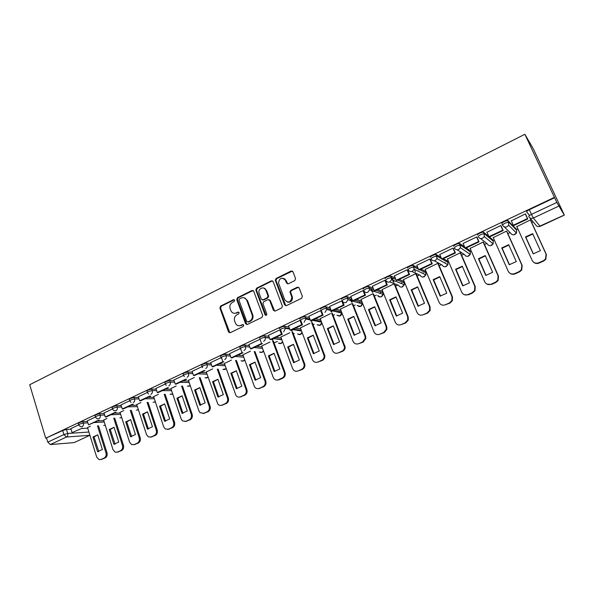 <?xml version="1.0" encoding="UTF-8"?>
<svg xmlns="http://www.w3.org/2000/svg" width="594" height="594" viewBox="0 0 594 594"><rect width="100%" height="100%" fill="white"/><g stroke="black" fill="none" stroke-linecap="round" stroke-linejoin="round"><path stroke-width="0.89" d="M234.63 300.2L233.442 299.695L220.612 306.073L219.891 307.989L228.549 332.068L230.205 332.722L243.184 326.462L243.703 325.111L242.501 324.576L240.815 325.393C238.402 326.269 236.59 325.512 235.387 323.121L234.608 320.975C233.902 318.265 234.682 316.201 236.954 314.79L238.632 313.966L239.152 312.607L237.956 312.095L236.278 312.912C233.873 313.803 232.076 313.06 230.88 310.677L230.108 308.561C229.41 305.865 230.19 303.809 232.447 302.383L234.118 301.552L234.63 300.2M234.311 299.77L221.31 306.2L220.582 308.123L229.871 332.833M243.325 324.621L240.815 325.393M238.803 312.154L236.278 312.912M444.535 262.83L445.084 262.585M422.393 273.173L423.166 272.839M400.735 283.286L401.655 282.893M379.551 293.184L380.546 292.768M358.843 302.873L359.83 302.457M338.595 312.347L339.493 311.961M318.807 321.614L319.527 321.302M299.443 330.68L299.918 330.472M294.802 280.583L295.567 278.586L292.931 271.725L291.127 271.013L276.106 278.482L275.274 280.19L284.585 304.885L286.382 305.635L301.596 298.299L302.368 296.302L299.153 287.934L297.342 287.199L290.83 290.377L289.983 292.018L291.877 297.446C290.585 302.576 288.224 303.371 284.786 299.822L278.489 282.974C279.626 277.732 281.964 276.863 285.499 280.368L286.516 283.041L288.313 283.776L294.802 280.583M524.881 134.274L554.425 197.357L45.708 438.224L29.7 384.734L524.881 134.274L533.367 148.908L561.323 208.628M253.705 291.201L251.975 290.481L237.489 297.683L236.746 299.606L245.56 323.737L247.282 324.487L261.947 317.419L262.741 315.6L253.705 291.201M256.615 288.172L271.369 280.836L273.136 281.556L282.425 306.252L281.586 307.952L275.171 311.041L273.396 310.291L269.683 300.378L267.924 299.643L263.721 301.7L262.919 303.497L266.84 314.078C266.602 315.496 266.001 315.741 265.043 314.805L255.828 289.983L256.615 288.172L257.269 288.335L272 281.007L271.369 280.836M529.566 215.459L526.611 211.85C526.492 211.375 527.39 210.655 529.321 209.689L531.474 214.375L556.845 202.42L564.3 215.132L561.36 208.613M274.072 342.916L277.383 341.364M280.769 339.783L281.4 339.486M293.399 333.88L294.253 333.479M313.083 324.673L314.211 324.146M333.13 315.303L334.548 314.642M353.549 305.762L355.271 304.952M374.346 296.035L376.388 295.084M395.545 286.122L397.876 285.031M403.927 282.209L404.388 281.994M417.151 276.024L419.468 274.94M425.556 272.097L426.21 271.792M439.174 265.733L441.468 264.657M447.609 261.791L448.463 261.39M461.62 255.234L463.907 254.173M470.084 251.277L471.153 250.779M484.518 244.535L486.776 243.473M493.005 240.563L494.29 239.961M507.87 233.62L510.105 232.573M516.379 229.64L517.894 228.928M531.689 222.483L533.137 221.807M554.425 197.357L556.845 202.42M45.708 438.224L62.682 430.546L66.498 429.447L70.998 429.18M81.623 428.541L87.697 428.17M50.319 444.572L74.161 442.597L89.835 435.32L66.417 437.021L50.319 444.572L47.787 442.144L63.9 434.556L67.723 433.457L88.9 432.038M46.592 438.157L47.787 442.144M89.909 435.283L74.161 442.597M95.285 417.055L87.266 420.864M106.95 418.443L103.646 420.084M112.296 409.021L103.987 412.971M123.812 410.543L120.04 412.407M129.603 400.846L120.938 404.937L122.305 408.976L132.158 404.343L133.182 404.321L123.344 408.947L122.305 408.976M140.971 402.494L136.702 404.596M147.215 392.523L138.313 396.762M158.427 394.312L153.653 396.651M165.147 384.058L155.925 388.446M176.195 385.989L170.886 388.573M183.398 375.438L173.849 379.982M194.268 377.509L188.424 380.353M201.982 366.661L192.1 371.361M212.674 368.881L206.267 371.993M220.909 357.722L210.684 362.592M231.408 360.098L224.421 363.483M240.184 348.619L229.603 353.66M250.49 351.158L242.894 354.826M259.823 339.345L248.871 344.557M269.914 342.047L261.702 346.012M279.826 329.893L268.495 335.291M289.709 332.774L280.851 337.043M300.118 320.307L288.491 325.854M309.868 323.322L300.341 327.91M320.715 310.58L308.873 316.238M330.413 313.691L320.196 318.607M342.092 300.772L329.633 306.43M351.344 303.876L340.421 309.132M363.721 290.874L363.112 290.563L350.802 296.443M372.683 293.867L361.026 299.48M385.506 280.591L384.934 280.257L372.386 286.256M381.964 289.523L395.292 322.252C396.584 324.703 398.544 325.49 401.165 324.614L405.197 322.802L407.759 319.891L407.633 316.676L394.112 283.821L382.016 289.649M407.714 270.107L407.187 269.743L394.394 275.876M415.748 273.678L403.408 279.633M430.368 259.415L429.885 259.021L416.839 265.288M437.8 263.342L425.215 269.424M453.482 248.507L453.044 248.084L439.746 254.492M460.729 253.178L460.283 252.806L447.445 259.021M477.064 237.37L476.678 236.924L463.112 243.481M483.605 242.463L483.204 242.055L470.121 248.418M501.136 226.01L500.794 225.527L486.969 232.261M506.927 231.534L506.585 231.096L493.25 237.622M525.705 214.412L525.415 213.899L511.33 220.834M530.724 220.389L530.442 219.914L516.847 226.633M502.494 225.096L501.811 223.582C502.606 222.171 504.596 221.139 507.773 220.485L515.941 228.668L516.698 230.346M477.524 235.068C478.229 233.702 480.182 232.7 483.375 232.046L488.832 236.457M489.456 236.976L492.575 239.597L493.324 241.305M453.727 246.324C454.351 245.003 456.266 244.015 459.474 243.377L464.545 246.77M466.186 247.906L469.661 250.319L470.411 252.049M430.405 257.351C430.954 256.066 432.84 255.108 436.055 254.47L440.897 257.18M443.376 258.62L447.2 260.833L447.943 262.585M407.558 268.154C408.026 266.914 409.882 265.978 413.112 265.347L417.797 267.56M421.012 269.127L425.156 271.146L425.898 272.921M385.157 278.749C385.558 277.539 387.377 276.626 390.629 276.002L395.203 277.844M399.071 279.432L403.534 281.266L404.269 283.063M363.194 289.137C363.521 287.964 365.317 287.073 368.584 286.457L373.084 287.986M377.554 289.538L382.321 291.194L383.041 293.013M341.654 299.324C341.914 298.188 343.688 297.312 346.97 296.696L351.418 297.98M356.437 299.458L361.501 300.935L362.236 302.517M320.53 309.311C320.73 308.212 322.475 307.35 325.779 306.749L330.175 307.818M335.721 309.184L340.949 310.476M299.814 319.112C299.94 318.042 301.67 317.203 304.989 316.602L309.355 317.493M315.384 318.74L320.671 319.824M279.477 328.727C279.551 327.688 281.252 326.871 284.593 326.269L288.929 327.004M295.426 328.118L300.772 329.024M259.526 338.164C259.533 337.154 261.219 336.353 264.582 335.759L268.889 336.353M275.824 337.318L281.237 338.075M240.295 348.47L239.917 347.423C239.909 346.443 241.58 345.656 244.928 345.069L249.228 345.545M256.578 346.361L262.051 346.97M221.027 357.558L220.656 356.511C220.634 355.568 222.29 354.796 225.616 354.202L229.93 354.573M237.682 355.242L243.213 355.717M202.108 366.483L201.745 365.436C201.715 364.523 203.348 363.766 206.645 363.172L210.981 363.446M219.112 363.959L224.71 364.315M183.524 375.252L183.167 374.198C183.13 373.322 184.749 372.579 188.023 371.978L192.382 372.163M200.869 372.527L206.534 372.772M165.273 383.865L164.917 382.811C164.887 381.957 166.491 381.229 169.736 380.628L174.109 380.732M182.945 380.947L188.677 381.088M147.349 392.33L146.993 391.268C146.956 390.444 148.552 389.731 151.767 389.122L156.163 389.159M165.332 389.219L171.124 389.263M129.73 400.646L129.381 399.576C129.351 398.782 130.925 398.077 134.118 397.475L138.528 397.438M148.017 397.356L153.868 397.304M112.422 408.813L112.073 407.744C112.043 406.972 113.61 406.281 116.773 405.68L121.206 405.576M130.999 405.346L136.902 405.212M95.404 416.847L95.07 415.77C95.04 415.02 96.592 414.345 99.725 413.736L104.18 413.573M114.263 413.209L120.226 412.993M78.683 424.74L78.349 423.656C78.319 422.935 79.863 422.275 82.967 421.658L87.444 421.443M97.81 420.938L103.824 420.641M78.571 424.948L70.827 428.63M90.37 426.217L87.526 427.643M527.279 212.659L526.707 211.419M554.64 197.705L529.321 209.689M234.229 313.313L236.954 313.038M238.87 325.787L241.483 325.497M253.133 290.503L238.157 297.832L237.422 299.747L246.896 324.606M236.746 299.606L237.422 299.747L236.754 299.621M239.508 298.879L238.988 300.215L246.74 321.421L247.95 321.941L249.74 321.079C251.96 319.735 252.777 317.738 252.198 315.08L246.777 300.326C245.589 297.854 243.755 297.074 241.283 298.002L239.508 298.879M244.193 297.757L247.438 300.475L252.858 315.206C253.43 317.857 252.613 319.854 250.401 321.191L248.611 322.052M272.579 280.873L272 281.007M269.067 299.658L270.315 300.527L274.68 311.174M257.269 288.335L256.526 290.288L266.06 315.407M265.86 290.154C264.382 285.699 257.699 288.558 259.043 293.042L261.263 299.072L263.016 299.807L267.211 297.75L268.02 295.983L265.86 290.154L266.498 290.31L263.803 288.045M262.518 299.94L263.016 299.807M266.498 290.31L268.659 296.139L267.849 297.898L263.654 299.955M283.524 278.296L286.115 280.546L287.704 283.91M287.6 302.146C290.689 302.509 292.322 300.995 292.486 297.594L292.248 296.651L291.639 296.495M298.559 287.229L291.439 290.533L290.592 292.174L292.248 296.651M292.397 271.064L276.73 278.66L275.898 280.368L285.848 305.769M98.5 425.757L107.002 452.769C107.544 455.167 106.898 456.912 105.064 457.996L100.683 459.6M98.827 451.589L94.03 436.961L97.743 434.838L92.991 437.036L94.03 436.961M72.045 432.595L82.492 428.133L72.045 432.595L70.82 428.608M97.468 425.816L105.977 452.88C106.519 455.279 105.873 457.024 104.039 458.115L101.01 459.474L98.96 459.578L96.696 457.068L87.504 427.561M92.991 437.036L97.572 451.692L102.361 449.517L97.75 434.838M97.572 451.692L98.604 451.589M114.746 418.094L123.463 445.337C124.012 447.757 123.359 449.51 121.503 450.616L117.033 452.242M115.08 444.186L110.239 429.462L114.063 427.301L109.222 429.529L110.239 429.462M88.513 424.859L99.101 420.329L98.032 420.381L88.513 424.859L87.259 420.842M113.736 418.139L122.461 445.433C123.01 447.854 122.357 449.613 120.493 450.72L117.419 452.101L115.169 452.153L113.023 449.695L103.623 420.003M109.222 429.529L113.9 444.275L118.77 442.07L114.063 427.294M113.9 444.275L114.917 444.186M131.267 410.298L140.206 437.785C140.771 440.213 140.102 441.988 138.216 443.109L133.65 444.765M131.608 436.657L126.722 421.844L130.65 419.646M105.264 416.981L106.319 416.936L115.993 412.392L114.946 412.429L105.264 416.981L103.98 412.949M130.279 410.328L139.226 437.867C139.79 440.303 139.122 442.077 137.229 443.198L134.096 444.609L131.623 444.587L129.626 442.203L120.01 412.325M125.728 421.896L130.509 436.739L135.462 434.489L130.643 419.624L125.728 421.896L126.722 421.844M130.509 436.739L131.504 436.657M148.062 402.368L157.224 430.101C157.804 432.551 157.135 434.34 155.212 435.476L150.549 437.162M148.403 429.002L143.481 414.092L147.52 411.85M147.097 402.383L156.267 430.167C156.846 432.625 156.177 434.414 154.247 435.551L151.062 436.984L148.337 436.872L146.51 434.578L136.672 404.514M142.508 414.137L147.401 429.068L152.435 426.782L147.505 411.82L142.508 414.137L143.481 414.092M147.401 429.068L148.366 429.002M165.139 394.29L174.539 422.289C175.133 424.747 174.458 426.559 172.498 427.71L167.731 429.432M164.672 403.927L160.521 406.214L165.518 421.205M139.642 400.824L140.659 400.809L150.668 396.109L149.673 396.116L139.642 400.824L138.298 396.74M164.196 394.297L173.611 422.341C174.205 424.807 173.522 426.618 171.562 427.777L168.325 429.232L165.303 428.987L163.684 426.826L153.623 396.569M159.571 406.237L164.575 421.265L169.698 418.941L164.657 403.883L159.571 406.237L160.521 406.214M164.575 421.265L165.429 421.22M182.507 386.07L192.159 414.337C192.768 416.817 192.077 418.644 190.087 419.81L185.202 421.562M182.128 395.871L177.858 398.195L182.967 413.276M157.291 392.537L158.279 392.537L168.473 387.748L167.493 387.741L157.291 392.537L155.918 388.417M181.593 386.055L191.253 414.374C191.862 416.862 191.164 418.688 189.174 419.861L185.877 421.339L182.536 420.923L181.148 418.933L170.857 388.483M176.93 398.21L182.054 413.335L187.266 410.966L182.106 395.812L176.93 398.21L177.858 398.195M182.054 413.335L182.685 413.305M200.178 377.695L210.083 406.244C210.707 408.746 210.001 410.588 207.982 411.776L202.97 413.558M199.881 387.674L195.493 390.043L200.72 405.205M175.252 384.095L176.21 384.11L186.583 379.239L185.64 379.21L175.252 384.095L173.842 379.952M199.28 377.673L209.199 406.274C209.823 408.776 209.125 410.617 207.098 411.813L203.742 413.32L200.052 412.667L198.923 410.914L188.395 380.264M194.594 390.035L199.836 405.257L205.138 402.851L199.859 387.6L194.594 390.035L195.493 390.043M199.836 405.257L200.223 405.249M218.139 369.164L228.319 398.017C228.957 400.527 228.252 402.39 226.188 403.593L221.05 405.412M217.953 379.328L213.439 381.742L218.778 396.992M193.533 375.505L194.468 375.534L205.027 370.574L204.113 370.53L193.533 375.505L192.092 371.332M217.278 369.119L227.465 398.025C228.103 400.542 227.398 402.405 225.334 403.616L221.918 405.153C220.396 405.747 219.038 405.427 217.857 404.202L206.229 371.903M212.563 381.727L217.924 397.044L223.322 394.594L217.924 379.247L212.563 381.727L213.439 381.742M236.419 360.469L246.889 389.634C247.542 392.166 246.822 394.045 244.728 395.27L239.434 397.119M236.338 370.842L231.697 373.299L237.154 388.632M212.147 366.758L213.053 366.802L223.804 361.753L222.913 361.694L212.147 366.758L210.67 362.555M222.913 361.694L221.785 358.501M221.621 358.048L221.421 357.477M235.58 360.409L246.057 389.627C246.718 392.166 245.99 394.052 243.896 395.277L240.422 396.837C238.677 397.49 237.192 397.052 235.974 395.522L224.383 363.394M230.851 373.262L236.338 388.684L241.832 386.189L236.301 370.738L230.851 373.262L231.697 373.299M255.019 351.603L265.785 381.11C266.454 383.657 265.726 385.558 263.588 386.798L258.145 388.676M255.056 362.199L250.282 364.709L255.866 380.123M231.103 357.848L231.979 357.915L242.931 352.769L242.07 352.695L231.103 357.848L229.588 353.623M242.07 352.695L240.785 349.138M240.719 348.96L240.54 348.448M254.202 351.522L264.983 381.081C265.659 383.642 264.924 385.543 262.793 386.783L259.251 388.379C257.254 389.085 255.643 388.498 254.432 386.612L242.864 354.729M249.458 364.649L255.078 380.175L260.669 377.636L255.012 362.088L249.458 364.649L250.282 364.709M272.564 338.855L272.965 339.931M273.337 340.941L285.083 372.609C285.662 375.118 284.897 376.967 282.796 378.17L279.202 379.789L277.175 380.078M274.109 353.4L269.201 355.962L274.911 371.465M250.401 348.775L251.255 348.864L262.407 343.622L261.575 343.525L250.401 348.775L248.856 344.52M261.575 343.525L260.009 339.256M272.557 340.837L284.318 372.572C284.897 375.081 284.132 376.938 282.024 378.14L278.423 379.759C276.143 380.524 274.421 379.766 273.27 377.494L261.664 345.916M272.178 339.827L271.933 339.152M268.406 355.888L274.161 371.51L279.848 368.926L274.057 353.274L268.406 355.888L269.201 355.962M263.157 299.851L262.771 300.037M291.854 329.789L292.233 330.791M292.649 331.883L304.826 364.33C305.116 366.647 304.291 368.332 302.353 369.386L297.95 370.99C295.56 371.77 293.792 370.975 292.634 368.599L280.814 336.939M293.51 344.446L288.454 347.052L294.297 362.644M280.628 329.967L282.247 334.303L281.452 334.184L270.07 339.538L268.481 335.254M281.452 334.184L279.974 330.242M282.247 334.303L270.886 339.642L270.07 339.538M265.132 288.558L265.407 289.293M291.899 331.764L304.091 364.278C304.38 366.595 303.556 368.287 301.618 369.342L297.95 370.99M291.483 330.672L291.26 330.071M287.696 346.963L293.584 362.689L299.383 360.061L293.451 344.297L287.696 346.963L288.454 347.052M311.501 320.56L311.857 321.48M312.31 322.668L324.859 355.895C324.911 357.996 324.049 359.519 322.275 360.447L317.827 362.058C315.399 362.86 313.595 362.058 312.414 359.667L300.304 327.799M313.261 335.328L308.071 337.986L314.04 353.66M300.802 320.441L302.465 324.807L301.7 324.666L290.102 330.123L288.476 325.809M301.7 324.666L300.052 320.344M302.465 324.807L290.882 330.249L290.102 330.123M285.016 279.002L285.543 280.375M291.684 296.51L292.055 297.49M311.59 322.527L324.153 355.821C324.205 357.93 323.344 359.452 321.569 360.38L317.827 362.058M311.137 321.339L310.848 320.589M307.343 337.875L313.372 353.705L319.275 351.024L313.201 335.165L307.343 337.875L308.071 337.986M331.348 310.759L331.823 311.976M332.336 313.283L345.203 347.267C345.062 349.153 344.186 350.512 342.56 351.329L338.083 352.955C335.603 353.772 333.761 352.977 332.558 350.571L320.159 318.495M333.39 326.039L328.044 328.749L334.155 344.513M321.361 310.729L323.062 315.132L322.334 314.969L310.514 320.53L308.85 316.186M322.334 314.969L320.649 310.61M323.062 315.132L311.263 320.678L310.514 320.53M331.652 313.12L344.535 347.171C344.394 349.072 343.518 350.423 341.892 351.247L338.083 352.955M331.14 311.813L330.123 309.199M327.346 328.623L333.524 344.557L339.538 341.825L333.316 325.861L327.346 328.623L328.044 328.749M350.95 299.22L352.16 302.272M352.732 303.72L365.585 336.063L365.874 338.417L363.231 342.047L358.717 343.688C356.192 344.52 354.314 343.733 353.074 341.312L340.377 309.014M353.883 316.58L348.381 319.342L354.64 335.194M342.315 300.831L344.06 305.271L343.369 305.086L331.318 310.751L329.618 306.378M343.369 305.086L341.639 300.698M344.06 305.271L332.031 310.922L331.318 310.751M352.086 303.534L364.954 335.944L365.243 338.313L362.592 341.944L358.717 343.688M351.507 302.086L350.297 299.027M347.728 319.193L354.046 335.239L360.179 332.454L353.809 316.379L347.728 319.193L348.381 319.342M371.406 288.751L372.861 292.352M373.515 293.971L386.687 326.537L386.902 329.351L384.288 332.588L379.737 334.244C377.168 335.098 375.245 334.303 373.982 331.868L360.974 299.361M374.769 306.935L369.112 309.756L375.512 325.705M363.669 290.741L365.466 295.218L364.813 295.01L352.532 300.779L350.779 296.384M364.813 295.01L363.038 290.592M365.466 295.218L353.207 300.972L352.532 300.779M372.898 293.77L386.093 326.403L386.315 329.217L383.694 332.469L379.737 334.244M372.245 292.144L370.79 288.536M368.488 309.585L374.963 325.742L381.207 322.906L374.68 306.719L368.488 309.585L369.112 309.756M392.166 277.91L393.933 282.209M394.691 284.043L408.182 316.832L408.316 320.047L405.754 322.95L401.165 324.614M396.057 297.111L390.228 299.992L396.777 316.03M385.447 280.45L387.295 284.964L386.679 284.734L374.153 290.622L372.356 286.189M386.679 284.734L384.86 280.286M387.295 284.964L374.792 290.837L374.153 290.622M393.354 281.979L391.587 277.673M389.642 299.799L396.28 316.06L402.643 313.172L395.96 296.881L389.642 299.799L390.228 299.992M414.204 268.985L415.384 271.807M416.268 273.916L430.101 306.942L430.123 310.506L427.628 313.127L423.01 314.805C420.329 315.696 418.332 314.909 417.01 312.444L403.348 279.492M417.745 287.102L411.753 290.043L418.451 306.162M407.655 269.958L409.548 274.51L408.976 274.257L396.205 280.257L394.364 275.794M408.976 274.257L407.113 269.78M409.548 274.51L396.799 280.502L396.205 280.257M415.741 273.686L429.588 306.764L429.611 310.335L427.116 312.956L423.01 314.805M411.204 289.827L418.005 306.2L424.495 303.252L417.641 286.85L411.204 289.827L411.753 290.043M438.261 263.595L452.442 296.859L452.346 300.735L449.933 303.103L445.27 304.796C442.545 305.71 440.503 304.93 439.144 302.45L425.148 269.275M439.864 276.893L433.687 279.893L440.548 296.109M430.301 259.251L432.254 263.847L431.727 263.565L418.688 269.691L416.802 265.199M431.727 263.565L429.811 259.058M432.254 263.847L419.245 269.958L418.688 269.691M437.778 263.357L451.975 296.658L451.878 300.542L449.458 302.918L445.27 304.796M433.182 279.655L440.154 296.139L446.77 293.139L439.746 276.618L433.182 279.655L433.687 279.893M460.684 253.066L475.23 286.575L475.014 290.733L472.676 292.894L468.421 294.81L464.218 294.691M462.407 266.491L456.051 269.55L463.075 285.863M453.4 248.322L455.412 252.97L454.93 252.658L441.632 258.91L439.701 254.388M454.93 252.658L452.97 248.121M455.412 252.97L442.144 259.199L441.632 258.91M460.246 252.821L474.799 286.353L474.591 290.511L472.245 292.679L467.975 294.594C465.191 295.537 463.105 294.75 461.724 292.255L447.379 258.858M455.591 269.29L462.733 285.885L469.483 282.826L462.281 266.194L455.591 269.29L456.051 269.55M483.538 242.322L498.463 276.091L498.136 280.487L495.879 282.477L491.528 284.429L486.865 284.11M485.402 255.88L478.861 259.006L486.055 275.408M476.975 237.154L479.046 241.862L478.616 241.528L465.043 247.906L463.06 243.354M478.616 241.528L476.596 236.961M479.046 241.862L465.503 248.225L465.043 247.906M483.167 242.077L498.084 275.839L497.75 280.249L495.485 282.239L491.134 284.192C488.29 285.15 486.159 284.377 484.741 281.86L470.04 248.233M478.445 258.717L485.766 275.43L492.641 272.304L485.268 255.561L478.445 258.717L478.861 259.006M506.845 231.348L522.163 265.392L521.725 270.018L519.535 271.844L515.102 273.841C513.223 274.599 511.493 274.398 509.919 273.24M508.858 245.055L502.123 248.247L509.489 264.746M501.017 225.742L503.17 230.539L502.784 230.175L488.929 236.679L486.894 232.098M502.784 230.175L500.712 225.564M503.17 230.539L489.345 237.028L488.929 236.679M506.541 231.118L521.836 265.11L521.391 269.743L519.201 271.584L514.753 273.582C511.857 274.562 509.682 273.789 508.226 271.258L493.146 237.4M501.744 247.936L509.258 264.761L516.275 261.575L508.709 244.721L501.744 247.936L502.123 248.247M526.655 211.501L527.071 212.407M530.598 220.099L546.354 254.477L545.797 259.303L543.681 261.004L539.152 263.038C536.976 263.885 535.068 263.558 533.412 262.065M532.788 234.014L525.846 237.281L533.39 253.868M525.542 214.048L527.791 218.971L527.457 218.577L513.32 225.223L511.226 220.604M527.457 218.577L525.334 213.937M527.791 218.971L513.684 225.594L513.32 225.223M530.383 219.943L546.072 254.173L545.515 259.006L543.391 260.714L538.855 262.748C535.899 263.758 533.672 262.986 532.179 260.439L516.721 226.344M525.519 236.939L533.226 253.883L540.384 250.631L532.625 233.65L525.519 236.939L525.846 237.281M234.118 299.836L233.442 299.695M243.169 324.68L242.501 324.576M238.625 312.214L237.956 312.095M558.694 206.14L533.367 218.02L540.072 226.299C538.119 226.99 536.649 226.507 535.662 224.851L529.781 217.753M538.713 226.633L564.248 215.073M66.498 429.447L67.723 433.457C68.08 435.083 67.642 436.271 66.417 437.021L63.9 434.556L62.682 430.546M508.122 220.597L508.865 222.238L516.646 230.234L516.483 233.078L514.916 234.511C513.008 235.187 511.575 234.704 510.61 233.056L504.18 226.811M483.702 232.143L484.429 233.776L493.265 241.164L493.169 243.852L491.565 245.389C489.694 246.05 488.283 245.567 487.347 243.926L480.494 238.484M459.778 243.458L460.484 245.077L470.344 251.871L470.307 254.395L468.666 256.051C466.832 256.697 465.451 256.214 464.538 254.581L457.239 249.792M436.338 254.544L437.028 256.155L441.572 258.761M442.248 259.147L447.861 262.377L447.883 264.724L446.205 266.513C444.409 267.144 443.057 266.654 442.166 265.035L434.385 260.766M413.372 265.407L414.04 267.003L418.458 269.134M419.706 269.735L425.801 272.676L425.891 274.822L424.175 276.767C422.416 277.391 421.094 276.893 420.218 275.289L411.917 271.458M390.859 276.054L391.513 277.643L395.849 279.41M397.601 280.123L404.165 282.789L404.306 284.712L402.569 286.835C400.831 287.444 399.539 286.947 398.685 285.35L389.812 281.898M368.785 286.494L369.423 288.068L373.715 289.545M375.928 290.303L382.937 292.708L383.115 294.386L381.363 296.71C379.811 297.282 378.586 296.881 377.695 295.508M347.141 296.725L347.757 298.299L352.034 299.532M354.663 300.289L362.102 302.443L362.303 303.861L360.543 306.4L357.113 305.457M325.913 306.771L326.514 308.323L330.776 309.355M333.798 310.09L341.535 311.969M305.086 316.617L305.68 318.161L309.942 319.023M313.32 319.706L321.243 321.309M284.652 326.277L285.231 327.814L289.501 328.527M293.228 329.15L301.329 330.502M260.083 339.686C260.098 338.684 261.783 337.882 265.147 337.281L264.582 335.759L265.169 337.288L269.453 337.867M273.5 338.417L281.779 339.538M244.928 345.069L245.478 346.584L249.777 347.045M254.128 347.512L262.585 348.426M225.616 354.202L226.151 355.709L230.465 356.066M235.105 356.445L243.74 357.165M206.645 363.172L207.172 364.664L211.501 364.924M216.424 365.221L225.223 365.756M188.023 371.978L188.536 373.463L192.887 373.633M198.069 373.841L207.039 374.198M169.736 380.628L170.233 382.105L174.606 382.194M180.041 382.313L189.159 382.506M151.767 389.122L152.257 390.592L156.645 390.607M162.325 390.637L171.599 390.674M134.118 397.475L134.593 398.93L139.003 398.878M144.914 398.812L154.336 398.708M116.773 405.68L117.233 407.12L121.666 407.009M127.799 406.853L137.363 406.608M99.725 413.736L100.178 415.176L104.633 415.006M110.974 414.753L120.671 414.374M82.967 421.658L83.412 423.091L87.89 422.861M94.431 422.527L104.262 422.022M78.787 425.089C78.764 424.368 80.309 423.708 83.412 423.091C83.776 424.725 83.331 425.928 82.091 426.692L80.435 426.685L78.787 425.089M105.287 425.267L103.683 425.46M95.515 417.203C95.493 416.468 97.045 415.785 100.178 415.176C100.549 416.825 100.104 418.035 98.842 418.815L97.037 418.748L95.515 417.203M112.541 409.184C112.511 408.427 114.07 407.736 117.233 407.12C117.612 408.783 117.159 410.009 115.875 410.796L113.907 410.662L112.541 409.184M131.066 402.413L129.856 401.032C129.826 400.237 131.4 399.539 134.593 398.93C134.979 400.601 134.519 401.834 133.212 402.635M148.515 394L147.475 392.731C147.446 391.914 149.035 391.201 152.257 390.592C152.651 392.278 152.19 393.525 150.854 394.334M166.268 385.402L165.414 384.281C165.384 383.434 166.988 382.714 170.233 382.105C170.641 383.798 170.174 385.061 168.815 385.885M184.326 376.626L183.672 375.683C183.643 374.807 185.261 374.072 188.536 373.463C188.959 375.17 188.476 376.44 187.095 377.279M202.717 367.649L202.264 366.929C202.235 366.023 203.876 365.265 207.172 364.664C207.603 366.387 207.113 367.671 205.71 368.525M221.458 358.479L221.191 358.011C221.168 357.076 222.824 356.303 226.151 355.709C226.589 357.44 226.099 358.739 224.673 359.6M240.555 349.116L240.466 348.938C240.459 347.965 242.129 347.178 245.478 346.584C245.931 348.322 245.433 349.636 243.978 350.519M269.528 338.083L265.243 337.503C265.577 339.181 265.05 340.436 263.647 341.26M280.049 330.257C280.123 329.232 281.831 328.408 285.172 327.806L285.38 328.356L283.687 331.831M300.401 320.656C300.534 319.594 302.257 318.755 305.583 318.146L305.873 319.03L304.106 322.223M321.131 310.862C321.332 309.771 323.084 308.917 326.381 308.301L326.73 309.511L324.925 312.429M342.27 300.883C342.538 299.755 344.312 298.886 347.594 298.27L347.973 299.777L346.139 302.443C344.409 303.051 343.117 302.532 342.27 300.883M363.825 290.711C364.159 289.545 365.956 288.654 369.223 288.031L369.602 289.827L367.775 292.263C366.008 292.887 364.694 292.367 363.825 290.711M385.803 280.338C386.211 279.135 388.038 278.222 391.283 277.598L391.646 279.655L389.842 281.883C388.038 282.521 386.694 282.002 385.803 280.338M408.219 269.75C408.702 268.518 410.551 267.582 413.788 266.951L414.129 269.253L412.347 271.295C410.506 271.948 409.132 271.436 408.219 269.75M431.088 258.954C431.645 257.685 433.531 256.727 436.746 256.081L437.05 258.613L435.305 260.491C433.427 261.16 432.024 260.647 431.088 258.954M454.425 247.943C455.056 246.629 456.979 245.649 460.179 244.995L460.447 247.728L458.731 249.465C456.816 250.148 455.383 249.643 454.425 247.943M478.244 236.702C478.957 235.343 480.91 234.34 484.095 233.68L484.318 236.598L482.647 238.209C480.687 238.914 479.217 238.409 478.244 236.702M502.554 225.223C503.348 223.827 505.338 222.795 508.516 222.126L508.687 225.223L507.053 226.73C505.056 227.443 503.556 226.945 502.554 225.223M121.711 417.589L119.884 417.864M138.395 409.778L136.353 410.135M155.368 401.819L153.089 402.279M172.624 393.711L171.866 394.275L170.107 394.282M190.177 385.447L189.278 386.167L187.407 386.137M208.026 377.027L206.994 377.918L204.997 377.851M226.18 368.443L225.015 369.52L222.891 369.409M244.646 359.682L243.354 360.981L241.082 360.81M263.439 350.735L262.021 352.287L259.585 352.049M282.551 341.602L281.021 343.436L278.415 343.109M301.997 332.254L300.364 334.429L297.572 333.999M321.77 322.661L320.062 325.26L317.062 324.688M341.832 312.719L340.117 315.919L336.909 315.184M528.749 216.513C528.638 216.053 529.544 215.332 531.474 214.375L533.367 218.02C531.318 218.755 529.781 218.25 528.749 216.513M229.195 332.061L228.512 331.964M220.582 308.123L219.891 307.989M221.31 306.2L220.612 306.073M246.22 323.841L245.56 323.737M238.157 297.832L237.489 297.683M252.628 290.637L251.975 290.481M250.401 321.191L249.74 321.079M252.777 314.961L252.116 314.842M247.438 300.475L246.777 300.326M274.027 310.424L273.396 310.291M270.315 300.527L269.683 300.378M265.681 314.924L265.043 314.805M256.526 290.288L255.873 290.124M267.849 297.898L267.211 297.75M268.599 295.931L267.961 295.782M287.132 283.219L286.516 283.041M286.115 280.546L285.499 280.368M290.674 292.523L290.065 292.367M291.439 290.533L290.83 290.377M297.936 287.362L297.342 287.199M285.202 305.026L284.585 304.885M275.972 280.635L275.349 280.457M276.73 278.66L276.106 278.482M291.736 271.206L291.127 271.013M105.977 452.88L107.002 452.769M104.039 458.115L105.064 457.996M101.01 459.474L102.042 459.355M122.461 445.433L123.463 445.337M120.493 450.72L121.503 450.616M117.419 452.101L118.421 451.997M139.226 437.867L140.206 437.785M137.229 443.198L138.216 443.109M134.096 444.609L135.083 444.512M156.267 430.167L157.224 430.101M154.247 435.551L155.212 435.476M151.062 436.984L152.027 436.902M173.611 422.341L174.539 422.289M171.562 427.777L172.498 427.71M168.325 429.232L169.26 429.165M191.253 414.374L192.159 414.337M189.174 419.861L190.087 419.81M185.877 421.339L186.791 421.287M209.199 406.274L210.083 406.244M207.098 411.813L207.982 411.776M203.742 413.32L204.633 413.276M227.465 398.025L228.319 398.017M225.334 403.616L226.188 403.593M221.918 405.153L222.78 405.123M246.057 389.627L246.889 389.634M243.896 395.277L244.728 395.27M240.422 396.837L241.253 396.829M264.983 381.081L265.785 381.11M262.793 386.783L263.588 386.798M259.251 388.379L260.061 388.387M284.251 372.386L285.023 372.423M282.024 378.14L282.796 378.17M278.423 379.759L279.202 379.789M303.876 363.521L304.611 363.58M301.618 369.342L302.353 369.386M323.856 354.499L324.562 354.581M321.569 360.38L322.275 360.447M344.216 345.307L344.884 345.404M341.892 351.247L342.56 351.329M364.954 335.944L365.585 336.063M362.592 341.944L363.231 342.047M386.093 326.403L386.687 326.537M383.694 332.469L384.288 332.588M407.633 316.676L408.182 316.832M405.197 322.802L405.754 322.95M429.588 306.764L430.101 306.942M427.116 312.956L427.628 313.127M451.975 296.658L452.442 296.859M449.458 302.918L449.933 303.103M474.799 286.353L475.23 286.575M472.245 292.679L472.676 292.894M467.975 294.594L468.421 294.81M498.084 275.839L498.463 276.091M495.485 282.239L495.879 282.477M491.134 284.192L491.528 284.429M103.75 425.453L105.309 425.334M284.593 326.269L285.38 328.356L289.709 329.069M304.989 316.602L305.873 319.03L310.283 319.914M325.779 306.749L326.73 309.511L331.259 310.588M346.97 296.696L347.973 299.777L362.303 303.861C361.494 306.771 359.845 307.321 357.343 305.524M368.584 286.457L369.602 289.827L383.115 294.386C382.039 297.26 380.309 297.661 377.918 295.582M390.629 276.002L391.646 279.655L404.306 284.712L401.744 287.08M413.112 265.347L414.129 269.253L425.891 274.822L423.292 277.034M436.055 254.47L437.05 258.613L447.883 264.724L445.24 266.788M459.474 243.377L460.447 247.728L470.307 254.395L467.619 256.341M483.375 232.046L484.095 233.68L484.318 236.598L493.169 243.852L490.421 245.693M507.773 220.485L508.516 222.126L508.687 225.223L516.483 233.078L513.669 234.83M119.958 417.857L121.74 417.686M136.442 410.135L138.439 409.905M153.193 402.272L155.42 401.967M170.226 394.275L172.683 393.881M187.541 386.137L190.243 385.647M205.145 377.858L208.1 377.242M223.054 369.416L226.262 368.666M241.261 360.825C242.694 361.464 243.852 361.159 244.735 359.912M259.778 352.071C261.39 352.829 262.637 352.465 263.521 350.972M273.166 338.573L281.86 339.746M278.623 343.139C280.435 344.052 281.771 343.614 282.633 341.817M292.426 329.522L301.529 331.029M297.787 334.028C299.851 335.127 301.277 334.6 302.064 332.44M312.11 320.277L321.577 322.171M317.293 324.732C319.676 326.047 321.183 325.393 321.807 322.765M332.232 310.825L341.854 313.127C341.32 316.09 339.746 316.795 337.14 315.236M540.139 226.351L564.3 215.132M229.232 332.165L228.549 332.068M252.858 315.206L252.198 315.08M268.659 296.139L268.02 295.983M256.482 290.147L255.828 289.983M292.486 297.594L291.877 297.446M290.592 292.174L289.983 292.018M275.898 280.368L275.274 280.19M284.318 372.572L285.083 372.609M304.091 364.278L304.826 364.33M324.153 355.821L324.859 355.895M344.535 347.171L345.203 347.267M365.243 338.313L365.874 338.417M386.315 329.217L386.902 329.351M407.759 319.891L408.316 320.047M429.611 310.335L430.123 310.506M451.878 300.542L452.346 300.735M474.591 290.511L475.014 290.733M497.75 280.249L498.136 280.487"/></g></svg>

